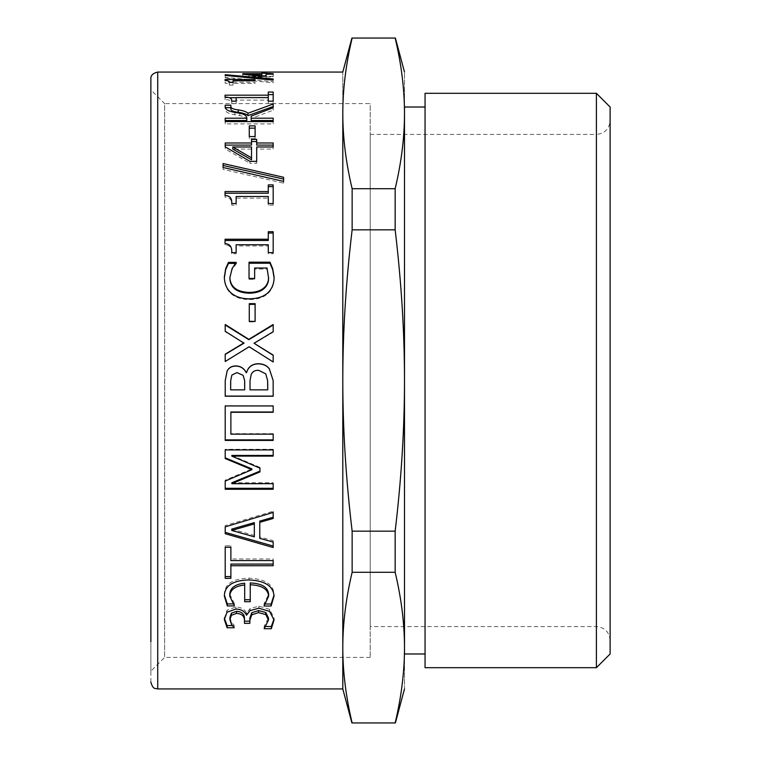 <?xml version="1.0" encoding="UTF-8"?>
<svg xmlns="http://www.w3.org/2000/svg" width="761" height="761" viewBox="0 0 761 761"><rect width="100%" height="100%" fill="white"/><g stroke="black" fill="none" stroke-linecap="round" stroke-linejoin="round"><path stroke-width="0.57" stroke-dasharray="3.81 2.85" d="M233.056 82.226L254.983 82.226L254.983 83.434L233.056 83.434L233.056 85.08L229.289 85.08C229.727 83.938 228.329 83.329 225.085 83.225L225.085 82.226L229.27 82.226M254.983 82.226L254.983 83.434M225.085 82.226L225.085 83.225M229.289 85.08L229.289 82.426M233.056 85.08L233.056 82.426M233.056 83.434L233.056 80.771M261.832 76.899L248.923 76.899L261.832 78.373L261.832 74.178M261.832 78.373L261.832 75.662M248.923 76.899L248.923 74.178M266.103 73.17L266.103 76.395L273.18 76.395L273.18 76.918L266.103 76.918L266.103 78.963L260.157 78.963L242.778 76.909L242.778 76.395L261.832 76.395L261.832 73.17M261.832 76.395L261.832 73.665M242.778 76.395L242.778 73.665M242.778 76.909L242.778 74.188M260.157 78.963L260.157 76.262M266.103 78.963L266.103 76.262M266.103 76.918L266.103 74.188M273.18 76.918L273.18 74.188M273.18 76.395L273.18 73.665M266.103 76.395L266.103 73.665M230.878 105.189L230.878 108.357M246.821 120.523C246.64 118.05 244.31 116.423 239.82 115.662L234.845 114.778C227.977 113.684 224.761 111.601 225.199 108.528L225.446 107.643M225.199 123.9L225.199 121.598L225.199 123.9L273.18 123.9L273.18 121.598L273.18 123.9M273.18 110.183L273.18 107.758L273.18 110.183L251.178 118.459L251.178 120.523M273.18 106.521L273.18 104.057M225.199 107.643L225.199 105.189M225.199 108.528L225.199 106.093M234.845 114.778L234.845 112.4M225.199 120.523L225.199 118.193M273.18 120.523L273.18 118.193M251.178 118.459L251.178 116.11M283.606 177.275L283.606 183.173L223.068 169.389L223.068 163.539M223.068 169.389L223.068 167.496M283.606 183.173L283.606 181.403M268.281 240.486L268.281 231.715M273.18 231.715L273.18 253.765L268.281 253.765L268.281 245.955L236.129 245.955L236.129 253.765L231.734 253.765C232.095 248.029 229.87 245.071 225.047 244.89L225.047 239.23M225.047 244.89L225.047 243.672M231.734 253.765L231.734 252.623M236.129 253.765L236.129 252.623M236.129 245.955L236.129 244.757M268.281 245.955L268.281 244.757M268.281 253.765L268.281 252.623M273.18 253.765L273.18 252.623M255.106 303.668L255.106 321.903L249.266 321.903L249.266 303.668M249.266 321.903L249.266 321.37M255.106 321.903L255.106 321.37M244.633 380.5L243.092 375.335L236.909 372.671L231.886 375.049M231.886 375.097L230.707 380.5M244.681 389.86L230.65 389.86M267.615 380.5L265.713 373.87L258.721 370.436C255.249 370.179 252.757 371.463 251.254 374.288L251.254 374.231M251.254 374.288L250.036 380.5M267.739 389.86L250.008 389.86M225.199 396.234L225.237 380.5M273.142 380.5L273.18 396.234M225.199 458.531L225.199 449.304L273.18 449.304L273.18 456.115M225.199 489.266L225.199 480.181L251.91 468.89M231.848 482.759L273.18 482.759L273.18 489.266M231.848 455.449L259.958 467.416L259.958 471.915M273.18 449.304L273.18 449.922M225.199 449.304L225.199 449.922M225.199 480.181L225.199 481.076M273.18 482.759L273.18 483.682M259.958 467.416L259.958 468.186M231.734 529.104L254.326 535.459L254.326 522.626M254.326 535.459L254.326 536.847M259.767 521.085L259.767 536.952L273.18 540.643L273.18 547.54M225.199 533.718L225.199 525.556L273.18 511.249L273.18 518.469M273.18 540.643L273.18 542.079M259.767 536.952L259.767 538.35M273.18 511.249L273.18 512.419M225.199 525.556L225.199 526.85M224.371 595.102L224.343 594.122C224.685 583.868 232.904 578.55 248.999 578.17C264.961 578.883 273.313 584.22 274.036 594.179L274.008 595.226M229.755 594.293L234.417 603.616L232.647 603.93M244.681 601.694L244.681 583.183M250.245 582.945L250.245 601.694M265.827 604.006L264.048 603.692L268.633 594.293M224.343 594.122L224.343 596.044M234.417 603.93L234.417 605.937M234.417 603.616L234.417 605.613M264.048 603.692L264.048 605.699M264.048 604.006L264.048 606.013M274.036 594.179L274.036 596.101M224.39 618.389L227.025 610.189L235.853 607.012C241.361 607.249 244.899 609.295 246.469 613.138L250.046 608.61L258.873 606.156L269.641 609.352L274.036 617.894L273.998 619.045M229.908 617.504L231.544 622.327L234.188 625.314L232.314 625.561M244.49 623.345L244.49 618.474M249.855 618.094L249.855 623.345M265.95 626.503L264.162 626.227L268.481 617.97M250.046 608.61L250.046 610.655M246.935 613.138L246.935 615.23M246.469 613.138L246.469 615.23M224.343 617.409L224.343 619.54M234.188 625.561L234.188 627.758M234.188 625.314L234.188 627.502M264.162 626.227L264.162 628.434M264.162 626.503L264.162 628.71M274.036 617.894L274.036 620.025M225.199 578.341L225.199 545.799L230.878 545.799L230.878 558.983L273.18 558.983L273.18 565.727M230.878 564.072L230.878 578.341M273.18 558.983L273.18 560.581M230.878 558.983L230.878 560.581M230.878 545.799L230.878 547.273M225.199 545.799L225.199 547.273M225.199 440.419L225.199 405.708L273.18 405.708L273.18 412.281M230.878 411.996L230.878 433.675L273.18 433.675L273.18 440.419M273.18 433.675L273.18 434.151M230.878 433.675L230.878 434.151M243.986 343.173L225.199 331.729L225.199 324.509M273.18 355.092L273.18 362.122L249.151 347.035L225.199 361.665L225.199 354.207M273.18 324.509L273.18 332.148L254.05 343.591M274.112 277.499L274.112 277.974C274.131 284.424 272.038 289.627 267.853 293.575C263.563 297.494 257.332 299.482 249.151 299.549C241.389 299.463 235.311 297.465 230.916 293.546C226.626 289.665 224.438 284.462 224.343 277.936L224.352 277.461M268.595 278.193L267.035 269.023L254.64 269.023L254.64 279.354L249.037 279.354L249.037 262.184M235.663 263.411L236.167 263.905L232.124 269.489L229.87 278.631M274.112 277.974L274.112 277.052M249.037 279.354L249.037 278.45M254.64 279.354L254.64 278.45M254.64 269.023L254.64 268.024M267.035 269.023L267.035 268.024M232.124 269.489L232.124 268.49M236.167 263.905L236.167 262.859M236.167 263.411L236.167 262.364M224.343 277.936L224.343 277.014M268.281 193.237L268.281 184.904M273.18 184.904L273.18 205.118L268.281 205.118L268.281 198.117L236.129 198.117L236.129 205.118L231.734 205.118C232.095 199.962 229.87 197.318 225.047 197.166L225.047 191.563M225.047 197.166L225.047 195.52M231.734 205.118L231.734 203.548M236.129 205.118L236.129 203.548M236.129 198.117L236.129 196.481M268.281 198.117L268.281 196.481M268.281 205.118L268.281 203.548M273.18 205.118L273.18 203.548M251.53 159.82L251.53 146.978M251.53 149.061L232.78 149.061M251.53 145.104L251.53 139.387M225.199 148.88L225.199 146.806L225.199 148.88L249.931 163.311L249.931 161.361M273.18 149.061L273.18 146.978L273.18 149.061L256.695 149.061L256.695 163.311L249.931 163.311M256.695 139.387L256.695 145.104M225.199 145.104L225.199 142.992M256.695 163.311L256.695 161.361M256.695 149.061L256.695 146.978M273.18 145.104L273.18 142.992M255.106 125.888L255.106 138.74L249.266 138.74L249.266 125.888M249.266 138.74L249.266 136.571M255.106 138.74L255.106 136.571M236.129 97.712L268.281 97.712L268.281 92.052M236.129 103.648L236.129 101.156L236.129 103.648L231.734 103.648C232.095 101.013 229.87 99.672 225.047 99.624L225.047 97.712L229.403 97.712M268.281 97.712L268.281 100.091L236.129 100.091L236.129 97.579M268.281 103.648L268.281 101.156L268.281 103.648L273.18 103.648L273.18 101.156M273.18 92.052L273.18 103.648M225.047 97.712L225.047 95.173M225.047 99.624L225.047 97.104M231.734 103.648L231.734 101.156M225.199 78.136L225.199 77.403L273.18 81.655L273.18 82.806L225.199 78.136L225.199 75.425M225.199 77.403L225.199 74.692M273.18 82.806L273.18 81.655M342.802 113.379C342.802 58.835 342.802 58.835 342.802 113.379C342.773 137.303 345.884 162.407 352.134 188.709L395.159 188.709C401.408 162.407 404.519 137.303 404.491 113.379C404.519 89.465 401.408 64.352 395.159 38.05L352.134 38.05C345.884 64.352 342.773 89.465 342.802 113.379L342.802 380.5C342.773 428.338 345.884 478.555 352.134 531.159L395.159 531.159C401.408 478.555 404.519 428.338 404.491 380.5C404.519 332.662 401.408 282.445 395.159 229.841L395.159 188.709M342.802 688.943L342.802 380.5C342.773 332.662 345.884 282.445 352.134 229.841L395.159 229.841M150.878 682.084L150.878 380.5M150.878 89.874L150.878 671.126L150.878 89.874L164.595 103.591L164.595 657.409L164.595 103.591L370.217 103.591L370.217 657.409L370.217 103.591M352.134 531.159L352.134 572.291C345.884 598.593 342.773 623.697 342.802 647.621C342.773 671.535 345.884 696.648 352.134 722.95L395.159 722.95C401.408 696.648 404.519 671.535 404.491 647.621C404.519 623.697 401.408 598.593 395.159 572.291L395.159 531.159M352.134 572.291L395.159 572.291M352.134 188.709L352.134 229.841M404.491 647.621C404.491 702.165 404.491 702.165 404.491 647.621L404.491 113.379C404.491 58.835 404.491 58.835 404.491 113.379L404.491 647.621M404.491 653.984L404.491 107.016M425.057 107.016L425.057 653.984L425.057 107.016M425.057 667.692L425.057 93.308M596.405 667.692L596.405 93.308M610.122 653.984L610.122 107.016M610.122 380.5L610.122 640.277C609.276 631.982 604.71 627.406 596.405 626.569L370.217 626.569L370.217 134.431L370.217 626.569M370.217 657.409L164.595 657.409L150.878 671.126M239.82 115.662L239.82 113.284M248.999 578.17L248.999 579.939M235.853 607.012L235.853 609.038M227.025 610.189L227.025 612.253M231.544 622.327L231.544 624.496M269.641 609.352L269.641 611.406M258.873 606.156L258.873 608.182M230.916 293.546L230.916 292.766M249.151 299.549L249.151 298.816M267.853 293.575L267.853 292.804M157.736 380.5L157.736 688.943M370.217 134.431L596.405 134.431L596.405 626.569L596.405 134.431C604.71 133.594 609.276 129.018 610.122 120.723"/><path stroke-width="1.14" d="M229.27 82.226L233.056 82.226M254.983 80.771L254.983 79.544L254.983 80.771L233.056 80.771L233.056 82.426L229.289 82.426C229.727 81.284 228.329 80.656 225.085 80.561L225.085 79.544L254.983 79.544M225.085 80.561L225.085 79.544M261.832 75.662L261.832 74.178L248.923 74.178L261.832 75.662L261.832 76.262M248.923 74.844L248.923 74.178M261.832 75.9L266.103 75.9M261.832 73.17L273.18 73.665L273.18 74.188L266.103 74.188L266.103 76.262L260.157 76.262L242.778 74.188L242.778 73.665L261.832 73.665L261.832 73.17M261.832 74.178L261.832 73.665M242.778 74.188L242.778 73.665M273.18 74.188L273.18 73.665M266.103 74.188L266.103 73.665M230.878 105.912L230.878 108.357C230.478 110.44 232.923 111.743 238.231 112.267C243.282 113.037 246.526 114.16 247.943 115.624L273.18 106.521L273.18 107.758L251.178 116.11L251.178 118.193L273.18 118.193L273.18 121.598L225.199 121.598L225.199 120.523L246.821 120.523L246.821 118.193C246.64 115.691 244.31 114.055 239.82 113.284L234.845 112.4C227.977 111.287 224.761 109.184 225.199 106.093L225.199 105.189L230.878 105.189L230.878 105.912C230.478 108.024 232.923 109.337 238.231 109.86C243.282 110.64 246.526 111.762 247.943 113.246L273.18 104.057L273.18 107.758M225.199 107.643L230.878 107.643M251.178 118.193L251.178 120.523L273.18 120.523L273.18 121.598M247.943 115.624L247.943 113.246M225.199 121.598L225.199 118.193L246.821 118.193M223.068 165.47L283.606 179.082M223.068 167.496L223.068 163.539L283.606 177.275L283.606 181.403L223.068 167.496M268.281 233.037L273.18 233.037M225.047 240.486L268.281 240.486L268.281 231.715L273.18 231.715L273.18 252.623L268.281 252.623L268.281 244.757L236.129 244.757L236.129 252.623L231.734 252.623C232.095 246.84 229.87 243.853 225.047 243.672L225.047 239.23L268.281 239.23M249.266 304.352L255.106 304.352M249.266 303.668L255.106 303.668L255.106 321.37L249.266 321.37L249.266 303.668M243.092 375.287L236.909 372.605L231.886 375.049L230.707 380.5L230.65 389.86L244.681 389.86L244.633 380.5L243.092 375.287M230.707 380.5L230.65 383.763M230.65 383.734L230.65 389.784M244.681 389.784L244.681 382.631M244.681 382.612L244.633 380.5M265.713 373.803L258.721 370.35C255.249 370.093 252.757 371.387 251.254 374.231L250.036 380.5L250.008 389.86L267.739 389.86L267.615 380.5L265.713 373.803M250.036 380.5L250.008 382.631M250.008 382.612L250.008 389.784M267.739 389.784L267.739 384.695M267.739 384.657L267.615 380.5M246.507 372.747C248.21 366.964 252.186 363.996 258.445 363.853C263.258 364.005 266.873 365.651 269.289 368.781L273.142 380.5L273.18 396.234L225.199 396.234L225.237 380.5L227.149 371.016C228.985 367.649 231.943 366.012 236.015 366.089C240.676 366.231 244.1 368.448 246.279 372.747L246.507 372.681C248.21 366.84 252.186 363.844 258.445 363.71C263.258 363.863 266.873 365.518 269.289 368.676L273.142 380.5M273.18 396.091L225.199 396.091M227.149 371.016L227.149 370.93C228.985 367.534 231.943 365.879 236.015 365.955C240.676 366.098 244.1 368.343 246.279 372.681M225.237 380.5L227.149 370.93M259.958 471.097L231.848 482.759L231.848 483.682L273.18 483.682L273.18 489.266L225.199 489.266L225.199 481.076L251.91 469.68L251.91 468.89L225.199 457.837M273.18 488.296L225.199 488.296M273.18 455.449L231.848 455.449L231.848 456.115L259.958 468.186L259.958 471.915L231.848 483.682M251.91 469.68L225.199 458.531L225.199 449.922L273.18 449.922L273.18 456.115L231.848 456.115M231.734 530.436L231.734 529.104L254.326 522.626L254.326 523.901L231.734 530.436L254.326 536.847L254.326 523.901M273.18 517.242L259.767 521.085L259.767 538.35L273.18 542.079L273.18 547.54L225.199 533.718L225.199 526.85L273.18 512.419L273.18 518.469L259.767 522.35M273.18 546.056L225.199 532.358M232.647 603.93L227.301 603.93L224.371 595.102M244.681 585L244.681 583.183C235.063 584.21 230.088 587.92 229.755 594.293L229.755 596.205L234.417 605.937L227.301 605.937L224.343 596.044C224.685 585.694 232.904 580.329 248.999 579.939C264.961 580.662 273.313 586.046 274.036 596.101L271.125 606.013L264.048 606.013L268.633 596.205C268.024 589.09 261.889 585.276 250.245 584.762L250.245 601.694L244.681 601.694L244.681 585C235.063 586.037 230.088 589.775 229.755 596.205M250.245 599.735L244.681 599.735M268.633 596.205L268.633 594.293C268.024 587.235 261.889 583.449 250.245 582.945L250.245 584.762M274.008 595.226L271.125 604.006L265.827 604.006M227.301 603.93L227.301 605.937M271.125 604.006L271.125 606.013M232.314 625.561L227.111 625.561L224.39 618.389M244.49 620.615L244.49 618.474C244.424 613.994 241.77 611.616 236.519 611.33L231.382 613.195L229.908 617.504L229.908 619.635L231.544 624.496L234.188 627.758L227.111 627.758L224.343 619.54L227.025 612.253L235.853 609.038C241.361 609.285 244.899 611.349 246.469 615.23L250.046 610.655L258.873 608.182L269.641 611.406L274.036 620.025L271.316 628.71L264.162 628.71L268.481 620.101L265.798 614.593L258.559 612.605L251.758 614.821L249.855 620.225L249.855 623.345L244.49 623.345L244.49 620.615C244.424 616.087 241.77 613.689 236.519 613.404L231.382 615.278L229.908 619.635M249.855 621.185L244.49 621.185M268.481 620.101L268.481 617.97L265.798 612.519L258.559 610.55L251.758 612.738L249.855 618.094L249.855 620.225M273.998 619.045L271.316 626.503L265.95 626.503M227.111 625.561L227.111 627.758M231.382 613.195L231.382 615.278M251.758 612.738L251.758 614.821M271.316 626.503L271.316 628.71M230.878 576.581L225.199 576.581M273.18 564.072L230.878 564.072L230.878 578.341L225.199 578.341L225.199 547.273L230.878 547.273L230.878 560.581L273.18 560.581L273.18 565.727L230.878 565.727M273.18 439.887L225.199 439.887M273.18 411.996L230.878 411.996L230.878 434.151L273.18 434.151L273.18 440.419L225.199 440.419L225.199 405.936L273.18 405.936L273.18 412.281L230.878 412.281M225.199 325.004L248.837 339.691L273.18 325.004M225.199 354.436L243.986 343.173L225.199 331.292L225.199 324.509L248.837 339.33L273.18 324.509L273.18 331.71L254.05 343.259L273.18 355.092L273.18 361.96L249.151 346.74L225.199 361.494L225.199 354.207L243.986 342.83M254.05 343.259L273.18 355.32M249.037 263.23L269.993 263.23L272.714 269.736L274.112 277.974M229.87 277.717L229.87 278.631C230.45 287.801 236.814 292.662 248.961 293.213C255.363 293.166 260.205 291.786 263.496 289.047C266.854 286.402 268.557 282.788 268.595 278.193L267.035 268.024L254.64 268.024L254.64 278.45L249.037 278.45L249.037 262.184L269.993 262.184L272.714 268.747L274.112 277.052C274.131 283.568 272.038 288.809 267.853 292.804C263.563 296.742 257.332 298.75 249.151 298.816C241.389 298.74 235.311 296.723 230.916 292.766C226.626 288.847 224.438 283.596 224.343 277.014L225.665 268.671L228.471 262.364L236.167 262.364L232.124 268.49L229.87 277.717C230.45 286.973 236.814 291.882 248.961 292.424C255.363 292.386 260.205 290.987 263.496 288.229C266.854 285.556 268.557 281.912 268.595 277.27M224.343 277.936L225.665 269.67L228.471 263.411L236.167 263.411L236.167 262.364M269.993 263.23L269.993 262.184M263.496 289.047L263.496 288.229M228.471 263.411L228.471 262.364M225.665 269.67L225.665 268.671M268.281 186.645L273.18 186.645M225.047 193.237L268.281 193.237L268.281 184.904L273.18 184.904L273.18 203.548L268.281 203.548L268.281 196.481L236.129 196.481L236.129 203.548L231.734 203.548C232.095 198.345 229.87 195.672 225.047 195.52L225.047 191.563L268.281 191.563M251.53 157.841L251.53 146.978L232.78 146.978L251.53 157.841L251.53 159.82L232.78 149.061L232.78 146.978M251.53 141.527L256.695 141.527M225.199 145.104L251.53 145.104L251.53 139.387L256.695 139.387L256.695 142.992L273.18 142.992L273.18 146.978L256.695 146.978L256.695 161.361L249.931 161.361L225.199 146.806L225.199 145.104M256.695 142.992L256.695 145.104L273.18 145.104L273.18 146.978M225.199 146.806L225.199 142.992L251.53 142.992M249.266 128.152L255.106 128.152M249.266 125.888L255.106 125.888L255.106 136.571L249.266 136.571L249.266 125.888M268.281 94.611L273.18 94.611M229.403 97.712L236.129 97.712M236.129 100.091L236.129 101.156L231.734 101.156C232.095 98.502 229.87 97.151 225.047 97.104L225.047 95.173L268.281 95.173L268.281 92.052L273.18 92.052L273.18 101.156L268.281 101.156L268.281 100.091M268.281 97.712L268.281 95.173M268.281 101.156L268.281 97.579L236.129 97.579L236.129 101.156M225.199 75.425L225.199 74.692L273.18 78.973L273.18 80.133L225.199 75.425L225.199 74.692M273.18 80.133L273.18 78.973M352.134 572.291L395.159 572.291C401.408 598.593 404.519 623.697 404.491 647.621C404.519 671.535 401.408 696.648 395.159 722.95L352.134 722.95C345.884 696.648 342.773 671.535 342.802 647.621C342.773 623.697 345.884 598.593 352.134 572.291L352.134 531.159C345.884 478.555 342.773 428.338 342.802 380.5C342.773 332.662 345.884 282.445 352.134 229.841L352.134 188.709C345.884 162.407 342.773 137.303 342.802 113.379C342.802 58.835 342.802 58.835 342.802 113.379L342.802 688.943L157.736 688.943L157.736 72.057C152.847 73.256 150.564 75.539 150.878 78.916L150.878 641.685C150.878 695.021 150.878 695.021 150.878 641.685M352.134 531.159L395.159 531.159L395.159 572.291M352.134 229.841L395.159 229.841C401.408 282.445 404.519 332.662 404.491 380.5C404.519 428.338 401.408 478.555 395.159 531.159M352.134 188.709L395.159 188.709L395.159 229.841M342.802 113.379C342.773 89.465 345.884 64.352 352.134 38.05L395.159 38.05C401.408 64.352 404.519 89.465 404.491 113.379C404.519 137.303 401.408 162.407 395.159 188.709M425.057 107.016L404.491 107.016L404.491 113.379C404.491 58.835 404.491 58.835 404.491 113.379L404.491 647.621C404.491 702.165 404.491 702.165 404.491 647.621L404.491 653.984L425.057 653.984M425.057 93.308L425.057 667.692L596.405 667.692L596.405 93.308L425.057 93.308M596.405 93.308L610.122 107.016L610.122 653.984L596.405 667.692M238.231 112.267L238.231 109.86M236.519 611.33L236.519 613.404M258.559 610.55L258.559 612.605M265.798 612.519L265.798 614.593M272.714 269.736L272.714 268.747M248.961 293.213L248.961 292.424M351.915 38.05L342.802 72.057L157.736 72.057M157.736 688.943C155.615 687.973 153.199 690.408 150.878 682.084M351.915 722.95L342.802 688.943M404.491 688.943L395.378 722.95M395.378 38.05L404.491 72.057"/></g></svg>
